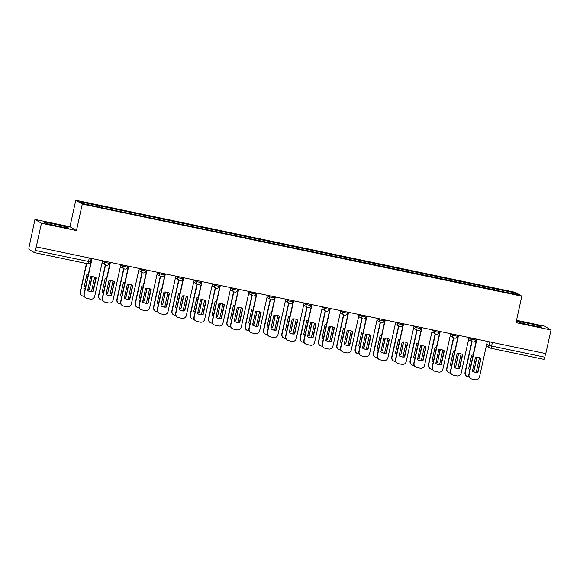 <?xml version="1.0" encoding="UTF-8"?>
<svg xmlns="http://www.w3.org/2000/svg" width="580" height="580" viewBox="0 0 580 580"><rect width="100%" height="100%" fill="white"/><g stroke="black" fill="none" stroke-linecap="round" stroke-linejoin="round"><path stroke-width="0.87" d="M34.959 219.414L41.456 223.242L36.264 246.884L545.802 353.619L551 329.984L515.997 322.654L521.819 296.17L515.323 292.334L75.784 200.26L69.962 226.751L34.959 219.414L29.145 246.848A2.436 0.42 -78.2 0 0 29 249.444L34.358 252.605A2.436 0.42 -78.2 0 0 34.387 252.612A2.436 0.42 -78.2 0 0 35.264 250.451L90.444 261.87M551 329.984L544.504 326.156L516.519 320.29M41.456 223.242L76.458 230.579L82.287 204.088L521.819 296.17M36.264 246.884L35.264 250.451M545.599 353.582L544.801 357.193A2.436 0.42 101.8 0 1 543.924 359.353A2.436 0.42 101.8 0 1 543.902 359.346L490.738 348.21M494.82 290.051L494.899 288.688L514.634 292.82L517.817 294.698L498.017 290.718M494.899 288.688L79.793 201.731L82.976 203.609L103.153 208.002L498.082 290.565M75.784 200.26L82.287 204.088M519.267 322.502L531.657 325.503L541.938 327.25L539.828 326.011L527.438 323.009L517.157 321.262L519.267 322.502M69.962 226.751L76.458 230.579M46.139 223.394L58.529 226.388L68.803 228.143L66.693 226.896L54.303 223.902L44.022 222.147L46.139 223.394M494.131 289.906L494.45 288.427M99.528 205.864L99.463 207.06M514.634 292.82L513.481 293.792M527.126 324.409L527.438 323.009M539.639 326.859L539.828 326.011M53.998 225.294L54.303 223.902M66.504 227.751L66.693 226.896M480.443 358.201A7.612 7.489 -59.5 0 1 480.733 358.389L477.702 372.142A7.612 7.489 -59.5 0 1 472.714 371.316M476.876 339.184L469.06 374.724A3.654 3.596 120.5 0 0 470.728 378.61L470.482 378.464A3.654 3.596 -59.5 0 1 468.814 374.578L476.608 339.126M477.949 372.287L480.979 358.534A7.612 7.489 -59.5 0 0 475.455 357.374L472.432 371.135A7.612 7.489 -59.5 0 0 477.949 372.287L477.702 372.142M470.728 378.61A3.654 3.596 120.5 0 0 471.801 379.023L475.209 379.74A3.654 3.596 120.5 0 0 479.515 376.913L487.33 341.373M473.113 355.018A7.612 7.489 120.5 0 0 471.671 355.141L468.64 368.902A7.612 7.489 120.5 0 0 469.909 369.59M476.977 357.251L474.164 370.055A7.612 7.489 120.5 0 1 472.642 370.178M472.055 341.635L465.269 372.49A3.654 3.596 120.5 0 0 468.009 376.79L469.126 377.029M476.26 372.266L479.45 357.737M476.702 357.251L474.164 370.055M468.93 369.083A7.612 7.489 120.5 0 0 469.923 369.547M472.671 370.033A7.612 7.489 120.5 0 0 473.918 369.91M466.943 376.376L466.697 376.232A3.654 3.596 -59.5 0 1 465.029 372.346L465.269 372.49M471.808 341.489L465.029 372.346M462.122 354.365A7.612 7.489 -59.5 0 1 462.405 354.547L459.382 368.307A7.612 7.489 -59.5 0 1 454.394 367.481M458.548 335.341L450.74 370.888A3.654 3.596 120.5 0 0 452.407 374.774L452.161 374.629A3.654 3.596 -59.5 0 1 450.493 370.743L458.287 335.291M459.628 368.452L462.651 354.692A7.612 7.489 -59.5 0 0 457.134 353.539L454.104 367.292A7.612 7.489 -59.5 0 0 459.628 368.452L459.382 368.307M452.407 374.774A3.654 3.596 120.5 0 0 453.48 375.188L456.88 375.898A3.654 3.596 120.5 0 0 461.194 373.078L469.002 337.531M443.801 350.523A7.612 7.489 -59.5 0 1 444.084 350.712L441.061 364.465A7.612 7.489 -59.5 0 1 436.066 363.638M440.227 331.506L432.412 367.046A3.654 3.596 120.5 0 0 434.079 370.932L433.833 370.787A3.654 3.596 -59.5 0 1 432.165 366.901L439.959 331.448M441.3 364.61L444.331 350.856A7.612 7.489 -59.5 0 0 438.806 349.696L435.783 363.457A7.612 7.489 -59.5 0 0 441.3 364.61L441.061 364.465M434.079 370.932A3.654 3.596 120.5 0 0 435.152 371.352L438.56 372.063A3.654 3.596 120.5 0 0 442.866 369.235L450.682 333.696M454.792 351.183A7.612 7.489 120.5 0 0 453.342 351.306L450.319 365.059A7.612 7.489 120.5 0 0 451.588 365.755M458.657 353.416L455.837 366.219A7.612 7.489 120.5 0 1 454.314 366.342M453.734 337.799L446.948 368.655A3.654 3.596 120.5 0 0 449.688 372.954L450.805 373.186M457.932 368.43L461.129 353.901M458.374 353.416L455.837 366.219M450.602 365.248A7.612 7.489 120.5 0 0 451.595 365.712M454.35 366.197A7.612 7.489 120.5 0 0 455.59 366.074M448.615 372.541L448.369 372.396A3.654 3.596 -59.5 0 1 446.701 368.51L446.948 368.655M453.488 337.654L446.701 368.51M436.464 347.34A7.612 7.489 120.5 0 0 435.022 347.464L431.991 361.224A7.612 7.489 120.5 0 0 433.26 361.913M440.329 349.573L437.516 362.377A7.612 7.489 120.5 0 1 435.993 362.5M435.406 333.957L428.627 364.813A3.654 3.596 120.5 0 0 431.368 369.112L432.477 369.351M439.611 364.588L442.801 350.059M440.053 349.573L437.516 362.377M432.281 361.405A7.612 7.489 120.5 0 0 433.274 361.876M436.022 362.355A7.612 7.489 120.5 0 0 437.269 362.232M430.295 368.699L430.048 368.554A3.654 3.596 -59.5 0 1 428.381 364.668L428.627 364.813M435.159 333.812L428.381 364.668M425.474 346.688A7.612 7.489 -59.5 0 1 425.756 346.869L422.733 360.63A7.612 7.489 -59.5 0 1 417.745 359.803M421.907 327.664L414.091 363.211A3.654 3.596 120.5 0 0 415.759 367.096L415.512 366.951A3.654 3.596 -59.5 0 1 413.845 363.065L421.638 327.613M422.979 360.774L426.003 347.014A7.612 7.489 -59.5 0 0 420.486 345.861L417.462 359.614A7.612 7.489 -59.5 0 0 422.979 360.774L422.733 360.63M415.759 367.096A3.654 3.596 120.5 0 0 416.832 367.51L420.239 368.22A3.654 3.596 120.5 0 0 424.546 365.4L432.361 329.861M407.153 342.845A7.612 7.489 -59.5 0 1 407.435 343.034L404.412 356.787A7.612 7.489 -59.5 0 1 399.417 355.961M403.578 323.829L395.763 359.368A3.654 3.596 120.5 0 0 397.43 363.254L397.191 363.109A3.654 3.596 -59.5 0 1 395.516 359.223L403.317 323.77M404.659 356.932L407.682 343.179A7.612 7.489 -59.5 0 0 402.158 342.019L399.134 355.779A7.612 7.489 -59.5 0 0 404.659 356.932L404.412 356.787M397.43 363.254A3.654 3.596 120.5 0 0 398.503 363.674L401.911 364.385A3.654 3.596 120.5 0 0 406.217 361.558L414.033 326.018M388.825 339.01A7.612 7.489 -59.5 0 1 389.108 339.191L386.084 352.952A7.612 7.489 -59.5 0 1 381.096 352.125M385.258 319.993L377.442 355.533A3.654 3.596 120.5 0 0 379.11 359.419L378.863 359.274A3.654 3.596 -59.5 0 1 377.196 355.388L384.989 319.935M386.331 353.097L389.354 339.336A7.612 7.489 -59.5 0 0 383.837 338.183L380.813 351.944A7.612 7.489 -59.5 0 0 386.331 353.097L386.084 352.952M379.11 359.419A3.654 3.596 120.5 0 0 380.183 359.832L383.59 360.55A3.654 3.596 120.5 0 0 387.897 357.722L395.712 322.183M418.144 343.505A7.612 7.489 120.5 0 0 416.694 343.628L413.671 357.381A7.612 7.489 120.5 0 0 414.939 358.077M422.008 345.738L419.195 358.541A7.612 7.489 120.5 0 1 417.673 358.665M417.085 330.121L410.299 360.977A3.654 3.596 120.5 0 0 413.04 365.277L414.156 365.509M421.283 360.753L424.48 346.224M421.725 345.738L419.195 358.541M413.953 357.57A7.612 7.489 120.5 0 0 414.947 358.034M417.701 358.52A7.612 7.489 120.5 0 0 418.949 358.396M411.967 364.863L411.72 364.719A3.654 3.596 -59.5 0 1 410.053 360.832L410.299 360.977M416.839 329.976L410.053 360.832M399.823 339.662A7.612 7.489 120.5 0 0 398.373 339.786L395.35 353.546A7.612 7.489 120.5 0 0 396.618 354.235M403.68 341.903L400.867 354.699A7.612 7.489 120.5 0 1 399.345 354.822M398.764 326.279L391.978 357.135A3.654 3.596 120.5 0 0 394.719 361.442L395.836 361.673M402.962 356.91L406.159 342.381M403.404 341.895L400.867 354.699M395.632 353.727A7.612 7.489 120.5 0 0 396.626 354.199M399.381 354.677A7.612 7.489 120.5 0 0 400.62 354.554M393.646 361.021L393.399 360.876A3.654 3.596 -59.5 0 1 391.732 356.99L391.978 357.135M398.518 326.134L391.732 356.99M381.495 335.827A7.612 7.489 120.5 0 0 380.045 335.95L377.022 349.704A7.612 7.489 120.5 0 0 378.29 350.4M385.359 338.06L382.546 350.864A7.612 7.489 120.5 0 1 381.024 350.987M380.436 322.444L373.65 353.3A3.654 3.596 120.5 0 0 376.391 357.599L377.507 357.831M384.641 353.075L387.832 338.546M385.084 338.06L382.546 350.864M377.304 349.892A7.612 7.489 120.5 0 0 378.305 350.356M381.053 350.842A7.612 7.489 120.5 0 0 382.3 350.719M375.318 357.186L375.079 357.041A3.654 3.596 -59.5 0 1 373.404 353.155L373.65 353.3M380.19 322.299L373.404 353.155M370.504 335.175A7.612 7.489 -59.5 0 1 370.787 335.356L367.763 349.117A7.612 7.489 -59.5 0 1 362.775 348.283M366.93 316.151L359.121 351.69A3.654 3.596 120.5 0 0 360.789 355.576L360.543 355.431A3.654 3.596 -59.5 0 1 358.875 351.545L366.669 316.093M368.01 349.262L371.033 335.501A7.612 7.489 -59.5 0 0 365.516 334.341L362.486 348.101A7.612 7.489 -59.5 0 0 368.01 349.262L367.763 349.117M360.789 355.576A3.654 3.596 120.5 0 0 361.862 355.997L365.262 356.707A3.654 3.596 120.5 0 0 369.569 353.88L377.384 318.34M363.174 331.985A7.612 7.489 120.5 0 0 361.724 332.108L358.701 345.868A7.612 7.489 120.5 0 0 359.97 346.564M367.038 334.225L364.218 347.029A7.612 7.489 120.5 0 1 362.696 347.144M362.116 318.601L355.33 349.457A3.654 3.596 120.5 0 0 358.07 353.764L359.187 353.996M366.313 349.24L369.511 334.704M366.756 334.218L364.218 347.029M358.984 346.05A7.612 7.489 120.5 0 0 359.977 346.521M362.732 347.007A7.612 7.489 120.5 0 0 363.972 346.883M356.997 353.343L356.751 353.198A3.654 3.596 -59.5 0 1 355.083 349.312L355.33 349.457M361.869 318.456L355.083 349.312M352.176 331.332A7.612 7.489 -59.5 0 1 352.466 331.521L349.435 345.274A7.612 7.489 -59.5 0 1 344.447 344.447M348.609 312.315L340.793 347.855A3.654 3.596 120.5 0 0 342.461 351.741L342.214 351.596A3.654 3.596 -59.5 0 1 340.547 347.71L348.341 312.257M349.682 345.419L352.712 331.666A7.612 7.489 -59.5 0 0 347.188 330.506L344.165 344.266A7.612 7.489 -59.5 0 0 349.682 345.419L349.435 345.274M342.461 351.741A3.654 3.596 120.5 0 0 343.534 352.154L346.942 352.872A3.654 3.596 120.5 0 0 351.248 350.044L359.063 314.505M344.846 328.149A7.612 7.489 120.5 0 0 343.404 328.273L340.373 342.033A7.612 7.489 120.5 0 0 341.642 342.722M348.711 330.382L345.897 343.186A7.612 7.489 120.5 0 1 344.375 343.309M343.788 314.766L337.009 345.622A3.654 3.596 120.5 0 0 339.75 349.921L340.859 350.153M347.993 345.397L351.183 330.868M348.435 330.382L345.897 343.186M340.663 342.214A7.612 7.489 120.5 0 0 341.656 342.678M344.404 343.164A7.612 7.489 120.5 0 0 345.651 343.041M338.676 349.508L338.43 349.363A3.654 3.596 -59.5 0 1 336.762 345.477L337.009 345.622M343.541 314.621L336.762 345.477M333.855 327.497A7.612 7.489 -59.5 0 1 334.138 327.678L331.115 341.439A7.612 7.489 -59.5 0 1 326.127 340.612M330.288 308.473L322.473 344.012A3.654 3.596 120.5 0 0 324.14 347.906L323.894 347.761A3.654 3.596 -59.5 0 1 322.226 343.868L330.02 308.422M331.361 341.584L334.385 327.823A7.612 7.489 -59.5 0 0 328.867 326.671L325.844 340.424A7.612 7.489 -59.5 0 0 331.361 341.584L331.115 341.439M324.14 347.906A3.654 3.596 120.5 0 0 325.213 348.319L328.621 349.029A3.654 3.596 120.5 0 0 332.927 346.209L340.736 310.662M326.525 324.307A7.612 7.489 120.5 0 0 325.075 324.438L322.052 338.191A7.612 7.489 120.5 0 0 323.321 338.887M330.39 326.547L327.57 339.351A7.612 7.489 120.5 0 1 326.047 339.467M325.467 310.931L318.681 341.779A3.654 3.596 120.5 0 0 321.421 346.086L322.538 346.318M329.665 341.562L332.862 327.026M330.107 326.547L327.57 339.351M322.335 338.379A7.612 7.489 120.5 0 0 323.328 338.843M326.083 339.329A7.612 7.489 120.5 0 0 327.323 339.206M320.349 345.665L320.102 345.52A3.654 3.596 -59.5 0 1 318.435 341.635L318.681 341.779M325.22 310.786L318.435 341.635M315.535 323.654A7.612 7.489 -59.5 0 1 315.817 323.843L312.794 337.596A7.612 7.489 -59.5 0 1 307.799 336.77M311.96 304.638L304.145 340.177A3.654 3.596 120.5 0 0 305.812 344.063L305.566 343.918A3.654 3.596 -59.5 0 1 303.898 340.032L311.692 304.58M313.04 337.741L316.064 323.988A7.612 7.489 -59.5 0 0 310.539 322.828L307.516 336.589A7.612 7.489 -59.5 0 0 313.04 337.741L312.794 337.596M305.812 344.063A3.654 3.596 120.5 0 0 306.885 344.476L310.293 345.194A3.654 3.596 120.5 0 0 314.599 342.367L322.415 306.827M308.205 320.472A7.612 7.489 120.5 0 0 306.755 320.595L303.731 334.356A7.612 7.489 120.5 0 0 305 335.044M312.062 322.705L309.249 335.508A7.612 7.489 120.5 0 1 307.726 335.631M307.139 307.088L300.36 337.944A3.654 3.596 120.5 0 0 303.101 342.243L304.21 342.483M311.344 337.719L314.541 323.19M311.786 322.705L309.249 335.508M304.014 334.537A7.612 7.489 120.5 0 0 305.007 335.001M307.755 335.486A7.612 7.489 120.5 0 0 309.002 335.363M302.028 341.83L301.781 341.685A3.654 3.596 -59.5 0 1 300.114 337.799L300.36 337.944M306.892 306.943L300.114 337.799M297.207 319.819A7.612 7.489 -59.5 0 1 297.489 320L294.466 333.761A7.612 7.489 -59.5 0 1 289.478 332.935M293.639 300.795L285.824 336.342A3.654 3.596 120.5 0 0 287.492 340.228L287.245 340.083A3.654 3.596 -59.5 0 1 285.577 336.197L293.371 300.744M294.712 333.906L297.736 320.145A7.612 7.489 -59.5 0 0 292.219 318.993L289.195 332.746A7.612 7.489 -59.5 0 0 294.712 333.906L294.466 333.761M287.492 340.228A3.654 3.596 120.5 0 0 288.564 340.641L291.972 341.352A3.654 3.596 120.5 0 0 296.279 338.531L304.094 302.985M289.877 316.637A7.612 7.489 120.5 0 0 288.427 316.76L285.404 330.513A7.612 7.489 120.5 0 0 286.672 331.209M293.741 318.869L290.928 331.673A7.612 7.489 120.5 0 1 289.406 331.796M288.818 303.253L282.032 334.109A3.654 3.596 120.5 0 0 284.773 338.408L285.889 338.64M293.016 333.884L296.213 319.348M293.465 318.869L290.928 331.673M285.686 330.701A7.612 7.489 120.5 0 0 286.68 331.165M289.435 331.651A7.612 7.489 120.5 0 0 290.681 331.528M283.7 337.995L283.453 337.85A3.654 3.596 -59.5 0 1 281.786 333.964L282.032 334.109M288.572 303.108L281.786 333.964M278.886 315.977A7.612 7.489 -59.5 0 1 279.168 316.165L276.145 329.918A7.612 7.489 -59.5 0 1 271.15 329.092M275.312 296.96L267.496 332.5A3.654 3.596 120.5 0 0 269.171 336.385L268.924 336.24A3.654 3.596 -59.5 0 1 267.25 332.354L275.05 296.902M276.392 330.063L279.415 316.31A7.612 7.489 -59.5 0 0 273.89 315.15L270.867 328.911A7.612 7.489 -59.5 0 0 276.392 330.063L276.145 329.918M269.171 336.385A3.654 3.596 120.5 0 0 270.236 336.799L273.644 337.517A3.654 3.596 120.5 0 0 277.95 334.689L285.766 299.149M271.556 312.794A7.612 7.489 120.5 0 0 270.106 312.917L267.083 326.678A7.612 7.489 120.5 0 0 268.351 327.367M275.413 315.027L272.6 327.83A7.612 7.489 120.5 0 1 271.077 327.954M270.498 299.411L263.712 330.267A3.654 3.596 120.5 0 0 266.452 334.566L267.568 334.805M274.695 330.042L277.892 315.513M275.137 315.027L272.6 327.83M267.365 326.859A7.612 7.489 120.5 0 0 268.359 327.323M271.114 327.809A7.612 7.489 120.5 0 0 272.353 327.685M265.379 334.152L265.132 334.007A3.654 3.596 -59.5 0 1 263.465 330.121L263.712 330.267M270.251 299.265L263.465 330.121M260.558 312.142A7.612 7.489 -59.5 0 1 260.848 312.323L257.817 326.083A7.612 7.489 -59.5 0 1 252.829 325.257M256.991 293.118L249.175 328.664A3.654 3.596 120.5 0 0 250.843 332.55L250.596 332.405A3.654 3.596 -59.5 0 1 248.929 328.519L256.723 293.067M258.064 326.228L261.094 312.468A7.612 7.489 -59.5 0 0 255.57 311.315L252.546 325.068A7.612 7.489 -59.5 0 0 258.064 326.228L257.817 326.083M250.843 332.55A3.654 3.596 120.5 0 0 251.916 332.964L255.323 333.674A3.654 3.596 120.5 0 0 259.63 330.854L267.445 295.307M253.228 308.959A7.612 7.489 120.5 0 0 251.778 309.082L248.755 322.835A7.612 7.489 120.5 0 0 250.024 323.531M257.092 311.192L254.279 323.995A7.612 7.489 120.5 0 1 252.757 324.118M252.169 295.575L245.383 326.431A3.654 3.596 120.5 0 0 248.124 330.731L249.24 330.962M256.375 326.207L259.564 311.677M256.817 311.192L254.279 323.995M249.037 323.024A7.612 7.489 120.5 0 0 250.038 323.488M252.786 323.974A7.612 7.489 120.5 0 0 254.033 323.85M247.058 330.317L246.812 330.172A3.654 3.596 -59.5 0 1 245.144 326.286L245.383 326.431M251.923 295.43L245.144 326.286M242.237 308.299A7.612 7.489 -59.5 0 1 242.52 308.488L239.496 322.241A7.612 7.489 -59.5 0 1 234.508 321.414M238.663 289.282L230.855 324.822A3.654 3.596 120.5 0 0 232.522 328.708L232.275 328.563A3.654 3.596 -59.5 0 1 230.608 324.677L238.402 289.224M239.743 322.386L242.766 308.632A7.612 7.489 -59.5 0 0 237.249 307.473L234.219 321.233A7.612 7.489 -59.5 0 0 239.743 322.386L239.496 322.241M232.522 328.708A3.654 3.596 120.5 0 0 233.595 329.128L236.995 329.839A3.654 3.596 120.5 0 0 241.309 327.011L249.117 291.472M234.907 305.116A7.612 7.489 120.5 0 0 233.457 305.239L230.434 319A7.612 7.489 120.5 0 0 231.703 319.689M238.771 307.349L235.951 320.153A7.612 7.489 120.5 0 1 234.429 320.276M233.849 291.733L227.063 322.589A3.654 3.596 120.5 0 0 229.803 326.888L230.92 327.127M238.046 322.364L241.244 307.835M238.489 307.349L235.951 320.153M230.717 319.181A7.612 7.489 120.5 0 0 231.71 319.652M234.465 320.131A7.612 7.489 120.5 0 0 235.705 320.008M228.73 326.475L228.484 326.33A3.654 3.596 -59.5 0 1 226.816 322.444L227.063 322.589M233.602 291.588L226.816 322.444M223.909 304.464A7.612 7.489 -59.5 0 1 224.199 304.645L221.176 318.406A7.612 7.489 -59.5 0 1 216.18 317.579M220.342 285.44L212.526 320.986A3.654 3.596 120.5 0 0 214.194 324.873L213.948 324.727A3.654 3.596 -59.5 0 1 212.28 320.841L220.074 285.389M221.415 318.55L224.445 304.79A7.612 7.489 -59.5 0 0 218.921 303.637L215.898 317.39A7.612 7.489 -59.5 0 0 221.415 318.55L221.176 318.406M214.194 324.873A3.654 3.596 120.5 0 0 215.267 325.286L218.674 325.996A3.654 3.596 120.5 0 0 222.981 323.176L230.796 287.637M216.579 301.281A7.612 7.489 120.5 0 0 215.137 301.404L212.106 315.157A7.612 7.489 120.5 0 0 213.375 315.853M220.444 303.514L217.631 316.317A7.612 7.489 120.5 0 1 216.108 316.441M215.521 287.897L208.742 318.754A3.654 3.596 120.5 0 0 211.482 323.053L212.592 323.285M219.726 318.529L222.916 304M220.168 303.514L217.631 316.317M212.396 315.346A7.612 7.489 120.5 0 0 213.389 315.81M216.137 316.296A7.612 7.489 120.5 0 0 217.384 316.173M210.41 322.639L210.163 322.494A3.654 3.596 -59.5 0 1 208.495 318.608L208.742 318.754M215.274 287.752L208.495 318.608M205.588 300.621A7.612 7.489 -59.5 0 1 205.871 300.81L202.848 314.563A7.612 7.489 -59.5 0 1 197.86 313.736M202.021 281.605L194.206 317.144A3.654 3.596 120.5 0 0 195.873 321.03L195.627 320.885A3.654 3.596 -59.5 0 1 193.959 316.999L201.753 281.546M203.094 314.708L206.118 300.955A7.612 7.489 -59.5 0 0 200.6 299.795L197.577 313.555A7.612 7.489 -59.5 0 0 203.094 314.708L202.848 314.563M195.873 321.03A3.654 3.596 120.5 0 0 196.946 321.45L200.354 322.161A3.654 3.596 120.5 0 0 204.66 319.333L212.476 283.794M198.258 297.438A7.612 7.489 120.5 0 0 196.808 297.562L193.785 311.322A7.612 7.489 120.5 0 0 195.054 312.011M202.123 299.679L199.302 312.475A7.612 7.489 120.5 0 1 197.787 312.598M197.2 284.055L190.414 314.911A3.654 3.596 120.5 0 0 193.155 319.217L194.271 319.45M201.398 314.693L204.595 300.157M201.84 299.671L199.302 312.475M194.068 311.504A7.612 7.489 120.5 0 0 195.061 311.975M197.816 312.453A7.612 7.489 120.5 0 0 199.063 312.33M192.082 318.797L191.835 318.652A3.654 3.596 -59.5 0 1 190.167 314.766L190.414 314.911M196.954 283.91L190.167 314.766M187.268 296.786A7.612 7.489 -59.5 0 1 187.55 296.967L184.527 310.728A7.612 7.489 -59.5 0 1 179.532 309.901M183.693 277.769L175.878 313.309A3.654 3.596 120.5 0 0 177.545 317.195L177.299 317.05A3.654 3.596 -59.5 0 1 175.631 313.164L183.432 277.711M184.774 310.873L187.797 297.112A7.612 7.489 -59.5 0 0 182.272 295.959L179.249 309.72A7.612 7.489 -59.5 0 0 184.774 310.873L184.527 310.728M177.545 317.195A3.654 3.596 120.5 0 0 178.618 317.608L182.026 318.326A3.654 3.596 120.5 0 0 186.332 315.498L194.148 279.959M179.938 293.603A7.612 7.489 120.5 0 0 178.488 293.726L175.465 307.48A7.612 7.489 120.5 0 0 176.733 308.176M183.795 295.836L180.982 308.64A7.612 7.489 120.5 0 1 179.459 308.763M178.879 280.22L172.093 311.076A3.654 3.596 120.5 0 0 174.834 315.375L175.943 315.607M183.077 310.851L186.274 296.322M183.519 295.836L180.982 308.64M175.747 307.668A7.612 7.489 120.5 0 0 176.74 308.132M179.488 308.618A7.612 7.489 120.5 0 0 180.735 308.495M173.761 314.962L173.514 314.817A3.654 3.596 -59.5 0 1 171.847 310.931L172.093 311.076M178.633 280.075L171.847 310.931M168.94 292.951A7.612 7.489 -59.5 0 1 169.222 293.132L166.199 306.892A7.612 7.489 -59.5 0 1 161.211 306.059M165.373 273.927L157.557 309.466A3.654 3.596 120.5 0 0 159.225 313.352L158.978 313.207A3.654 3.596 -59.5 0 1 157.31 309.321L165.104 273.869M166.446 307.037L169.469 293.277A7.612 7.489 -59.5 0 0 163.951 292.117L160.928 305.877A7.612 7.489 -59.5 0 0 166.446 307.037L166.199 306.892M159.225 313.352A3.654 3.596 120.5 0 0 160.297 313.773L163.705 314.483A3.654 3.596 120.5 0 0 168.012 311.656L175.827 276.116M161.61 289.761A7.612 7.489 120.5 0 0 160.16 289.884L157.137 303.644A7.612 7.489 120.5 0 0 158.405 304.34M165.474 292.001L162.661 304.805A7.612 7.489 120.5 0 1 161.138 304.921M160.551 276.377L153.765 307.233A3.654 3.596 120.5 0 0 156.506 311.54L157.622 311.772M164.749 307.016L167.946 292.48M165.198 291.994L162.661 304.805M157.419 303.826A7.612 7.489 120.5 0 0 158.412 304.297M161.167 304.783A7.612 7.489 120.5 0 0 162.415 304.66M155.433 311.119L155.186 310.974A3.654 3.596 -59.5 0 1 153.519 307.088L153.765 307.233M160.305 276.232L153.519 307.088M150.619 289.108A7.612 7.489 -59.5 0 1 150.901 289.297L147.878 303.05A7.612 7.489 -59.5 0 1 142.89 302.224M147.044 270.091L139.236 305.631A3.654 3.596 120.5 0 0 140.904 309.517L140.657 309.372A3.654 3.596 -59.5 0 1 138.99 305.486L146.784 270.034M148.125 303.195L151.148 289.442A7.612 7.489 -59.5 0 0 145.631 288.282L142.6 302.042A7.612 7.489 -59.5 0 0 148.125 303.195L147.878 303.05M140.904 309.517A3.654 3.596 120.5 0 0 141.977 309.93L145.377 310.648A3.654 3.596 120.5 0 0 149.684 307.82L157.499 272.281M143.289 285.925A7.612 7.489 120.5 0 0 141.839 286.049L138.816 299.809A7.612 7.489 120.5 0 0 140.084 300.498M147.146 288.159L144.333 300.962A7.612 7.489 120.5 0 1 142.81 301.085M142.231 272.542L135.445 303.398A3.654 3.596 120.5 0 0 138.185 307.697L139.301 307.929M146.428 303.173L149.625 288.644M146.87 288.159L144.333 300.962M139.099 299.99A7.612 7.489 120.5 0 0 140.092 300.454M142.847 300.94A7.612 7.489 120.5 0 0 144.087 300.817M137.112 307.284L136.865 307.139A3.654 3.596 -59.5 0 1 135.198 303.253L135.445 303.398M141.984 272.397L135.198 303.253M132.291 285.273A7.612 7.489 -59.5 0 1 132.581 285.454L129.55 299.215A7.612 7.489 -59.5 0 1 124.562 298.388M128.724 266.249L120.908 301.796A3.654 3.596 120.5 0 0 122.576 305.682L122.329 305.537A3.654 3.596 -59.5 0 1 120.662 301.644L128.456 266.198M129.797 299.36L132.827 285.599A7.612 7.489 -59.5 0 0 127.303 284.446L124.279 298.2A7.612 7.489 -59.5 0 0 129.797 299.36L129.55 299.215M122.576 305.682A3.654 3.596 120.5 0 0 123.649 306.095L127.056 306.805A3.654 3.596 120.5 0 0 131.363 303.985L139.178 268.438M124.961 282.09A7.612 7.489 120.5 0 0 123.518 282.214L120.488 295.967A7.612 7.489 120.5 0 0 121.756 296.663M128.825 284.323L126.012 297.127A7.612 7.489 120.5 0 1 124.49 297.25M123.903 268.707L117.124 299.555A3.654 3.596 120.5 0 0 119.864 303.862L120.974 304.094M128.107 299.338L131.297 284.802M128.55 284.323L126.012 297.127M120.778 296.155A7.612 7.489 120.5 0 0 121.771 296.619M124.519 297.105A7.612 7.489 120.5 0 0 125.766 296.982M118.791 303.449L118.545 303.296A3.654 3.596 -59.5 0 1 116.877 299.411L117.124 299.555M123.656 268.562L116.877 299.411M113.97 281.43A7.612 7.489 -59.5 0 1 114.253 281.619L111.229 295.372A7.612 7.489 -59.5 0 1 106.241 294.546M110.403 262.414L102.587 297.953A3.654 3.596 120.5 0 0 104.255 301.839L104.008 301.694A3.654 3.596 -59.5 0 1 102.341 297.808L110.135 262.356M111.476 295.517L114.499 281.764A7.612 7.489 -59.5 0 0 108.982 280.604L105.951 294.364A7.612 7.489 -59.5 0 0 111.476 295.517L111.229 295.372M104.255 301.839A3.654 3.596 120.5 0 0 105.328 302.252L108.735 302.97A3.654 3.596 120.5 0 0 113.042 300.143L120.85 264.603M106.64 278.248A7.612 7.489 120.5 0 0 105.19 278.371L102.167 292.132A7.612 7.489 120.5 0 0 103.436 292.82M110.504 280.481L107.684 293.284A7.612 7.489 120.5 0 1 106.162 293.407M105.582 264.864L98.796 295.72A3.654 3.596 120.5 0 0 101.536 300.019L102.653 300.259M109.779 295.495L112.977 280.966M110.222 280.481L107.684 293.284M102.45 292.313A7.612 7.489 120.5 0 0 103.443 292.777M106.198 293.262A7.612 7.489 120.5 0 0 107.438 293.139M100.463 299.606L100.217 299.461A3.654 3.596 -59.5 0 1 98.549 295.575L98.796 295.72M105.335 264.719L98.549 295.575M95.649 277.595A7.612 7.489 -59.5 0 1 95.932 277.776L92.909 291.537A7.612 7.489 -59.5 0 1 87.913 290.711M92.075 258.571L84.26 294.118A3.654 3.596 120.5 0 0 85.927 298.004L85.681 297.859A3.654 3.596 -59.5 0 1 84.013 293.973L91.807 258.52M93.155 291.682L96.178 277.921A7.612 7.489 -59.5 0 0 90.654 276.769L87.631 290.522A7.612 7.489 -59.5 0 0 93.155 291.682L92.909 291.537M85.927 298.004A3.654 3.596 120.5 0 0 87 298.417L90.407 299.128A3.654 3.596 120.5 0 0 94.714 296.308L102.529 260.761M88.312 274.412A7.612 7.489 120.5 0 0 86.869 274.536L83.846 288.289A7.612 7.489 120.5 0 0 85.115 288.985M92.177 276.645L89.364 289.449A7.612 7.489 120.5 0 1 87.841 289.572M86.695 263.574L80.475 291.885A3.654 3.596 120.5 0 0 83.215 296.184L84.325 296.416M91.459 291.66L94.649 277.124M91.901 276.645L89.364 289.449M84.129 288.477A7.612 7.489 120.5 0 0 85.122 288.942M87.87 289.427A7.612 7.489 120.5 0 0 89.117 289.304M82.142 295.771L81.896 295.626A3.654 3.596 -59.5 0 1 80.228 291.74L80.475 291.885M86.434 263.516L80.228 291.74M102.457 261.087L104.588 262.349L109.287 263.327M120.785 264.93L122.916 266.184L127.615 267.17M139.106 268.765L141.237 270.026L145.935 271.005M157.426 272.607L159.558 273.861L164.256 274.848M175.754 276.442L177.886 277.697L182.584 278.683M194.075 280.285L196.207 281.539L200.905 282.525M212.403 284.12L214.535 285.375L219.233 286.361M230.724 287.955L232.856 289.217L237.554 290.203M249.045 291.798L251.176 293.052L255.881 294.038M267.373 295.633L269.504 296.895L274.202 297.873M285.693 299.476L287.825 300.73L292.523 301.716M304.021 303.311L306.153 304.572L310.851 305.551M322.342 307.154L324.474 308.408L329.172 309.394M340.67 310.989L342.802 312.25L347.5 313.229M358.991 314.831L361.123 316.086L365.82 317.071M377.312 318.666L379.443 319.921L384.141 320.907M395.64 322.509L400.497 324.481L402.498 324.778L402.745 323.654M413.961 326.344L416.092 327.599L420.79 328.584M432.288 330.18L434.42 331.441L439.118 332.427M450.609 334.022L452.741 335.276L457.439 336.262M468.937 337.857L471.069 339.119L475.767 340.098M91.241 258.397L90.473 261.899A2.436 2.436 0 0 1 87.594 263.762L34.408 252.612L87.594 263.762A2.436 0.42 -78.2 0 0 87.594 263.762A2.436 0.42 -78.2 0 0 88.472 261.594L89.269 257.984M486.736 344.07L488.867 345.332L491.593 346.043L544.801 357.193M489.629 341.852L488.867 345.332A2.436 2.4 -59.5 0 0 489.977 347.92A2.436 2.436 0 0 0 490.716 348.21A2.436 0.42 -78.2 0 0 491.593 346.043L492.391 342.432M104.828 261.246L104.588 262.349A2.436 2.4 120.5 0 0 106.415 265.212M123.156 265.082L122.916 266.184A2.436 2.4 120.5 0 0 124.743 269.055M141.476 268.924L141.237 270.026A2.436 2.4 120.5 0 0 143.064 272.89M159.804 272.76L159.558 273.861A2.436 2.4 120.5 0 0 161.385 276.725M178.125 276.602L177.886 277.697A2.436 2.4 120.5 0 0 179.713 280.568M196.453 280.437L196.207 281.539A2.436 2.4 120.5 0 0 198.034 284.403M214.774 284.28L214.535 285.375A2.436 2.4 120.5 0 0 216.362 288.245M233.095 288.115L232.856 289.217A2.436 2.4 120.5 0 0 234.682 292.081M251.423 291.95L251.176 293.052A2.436 2.4 120.5 0 0 253.003 295.923M269.743 295.793L269.504 296.895A2.436 2.4 120.5 0 0 271.331 299.758M288.071 299.628L287.825 300.73A2.436 2.4 120.5 0 0 289.652 303.601M306.392 303.47L306.153 304.572A2.436 2.4 120.5 0 0 307.98 307.436M324.72 307.306L324.474 308.408A2.436 2.4 120.5 0 0 326.301 311.279M343.041 311.148L342.802 312.25A2.436 2.4 120.5 0 0 344.629 315.114M361.362 314.983L361.123 316.086A2.436 2.4 120.5 0 0 362.95 318.949M379.69 318.826L379.443 319.921A2.436 2.4 120.5 0 0 381.27 322.792M398.01 322.661L397.771 323.763A2.436 2.4 120.5 0 0 399.598 326.627M416.338 326.504L416.092 327.599A2.436 2.4 120.5 0 0 417.919 330.469M434.659 330.339L434.42 331.441A2.436 2.4 120.5 0 0 436.247 334.305M452.98 334.174L452.741 335.276A2.436 2.4 120.5 0 0 454.568 338.147M471.308 338.017L471.069 339.119A2.436 2.4 120.5 0 0 472.896 341.982M486.359 345.789L489.977 347.92A2.436 2.4 -59.5 0 0 490.695 348.196A2.436 0.42 -78.2 0 0 490.716 348.21L543.924 359.353M109.562 262.24L109.316 263.363A2.436 2.436 0 0 1 105.705 264.937L102.08 262.805M127.89 266.075L127.644 267.199A2.436 2.436 0 0 1 124.026 268.772L120.408 266.64M146.211 269.918L145.964 271.041A2.436 2.436 0 0 1 142.346 272.614L138.729 270.483M164.539 273.753L164.292 274.876A2.436 2.436 0 0 1 160.674 276.45L157.049 274.318M182.859 277.588L182.613 278.712A2.436 2.436 0 0 1 178.995 280.292L175.377 278.154M201.188 281.43L200.934 282.554A2.436 2.436 0 0 1 197.323 284.127L193.698 281.996M219.508 285.266L219.262 286.389A2.436 2.436 0 0 1 215.644 287.97L212.026 285.831M237.829 289.108L237.582 290.232A2.436 2.436 0 0 1 233.965 291.805L230.347 289.674M256.157 292.943L255.911 294.067A2.436 2.436 0 0 1 252.293 295.648L248.675 293.509M274.478 296.786L274.231 297.91A2.436 2.436 0 0 1 270.613 299.483L266.996 297.351M292.806 300.621L292.559 301.745A2.436 2.436 0 0 1 288.942 303.318L285.317 301.187M311.126 304.464L310.88 305.587A2.436 2.436 0 0 1 307.262 307.161L303.644 305.029M329.447 308.299L329.201 309.423A2.436 2.436 0 0 1 325.59 310.996L321.965 308.864M347.775 312.142L347.529 313.265A2.436 2.436 0 0 1 343.911 314.839L340.293 312.707M366.096 315.977L365.849 317.101A2.436 2.436 0 0 1 362.232 318.674L358.614 316.542M384.424 319.812L384.177 320.936A2.436 2.436 0 0 1 380.56 322.516L376.935 320.377M421.073 327.49L420.819 328.613A2.436 2.436 0 0 1 417.209 330.194L413.584 328.055M439.393 331.332L439.147 332.456A2.436 2.436 0 0 1 435.529 334.029L431.911 331.898M457.714 335.168L457.468 336.291A2.436 2.436 0 0 1 453.85 337.872L450.232 335.733M476.042 339.01L475.796 340.134A2.436 2.436 0 0 1 472.178 341.707L468.56 339.575M395.263 324.22L398.88 326.351A2.436 2.436 0 0 0 402.498 324.778"/></g></svg>
